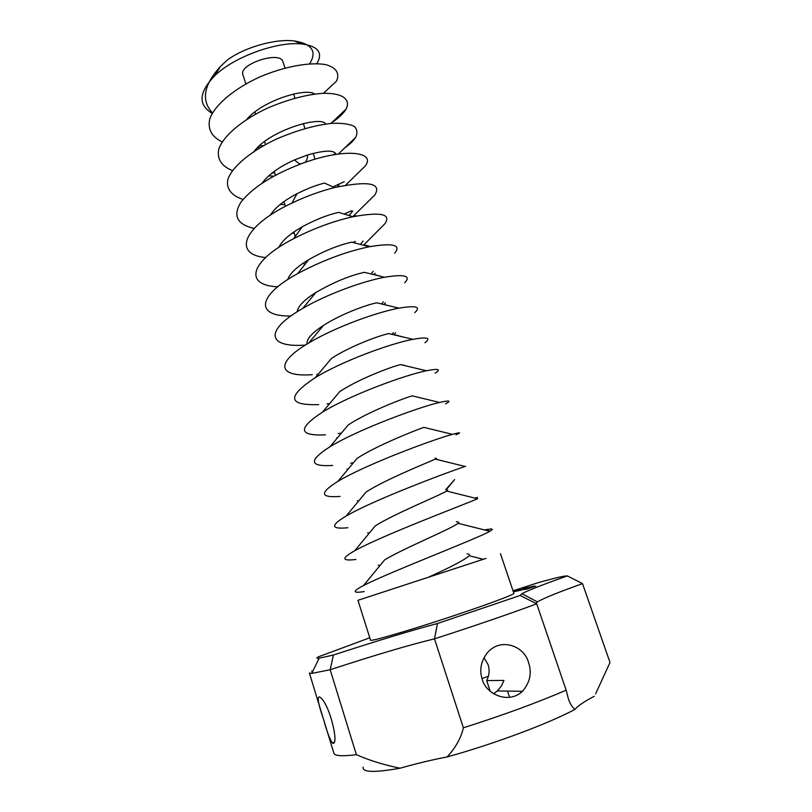 <?xml version="1.0" encoding="UTF-8"?>
<svg xmlns="http://www.w3.org/2000/svg" width="812" height="812" viewBox="0 0 812 812"><rect width="100%" height="100%" fill="white"/><g stroke="black" fill="none" stroke-linecap="round" stroke-linejoin="round"><path stroke-width="1.22" d="M483.292 559.295L357.95 600.312L486.033 558.382M364.263 591.562C352.469 593.45 352.215 591.451 363.522 585.553C388.958 572.287 478.065 538.346 489.819 531.292C493.178 529.383 493.006 528.663 489.291 529.119L487.89 530.815M427.508 577.636C450.63 567.233 464.565 559.925 469.316 555.733L483.394 559.326M363.522 585.553L384.665 559.874C402.366 548.922 453.329 527.901 458.039 523.283L489.819 531.292M486.845 530.551L487.89 529.322L484.409 529.942M355.92 559.458C341.619 561.244 341.213 558.351 354.712 550.759C381.001 535.981 462.941 505.013 477.568 498.781L446.701 491.077C440.175 495.168 393.191 514.331 375.245 525.892L354.712 550.759M476.319 498.477L477.151 497.512L474.776 498.091M347.861 527.739C330.809 529.414 330.24 525.516 346.166 516.036C373.084 500.151 448.041 472.026 465.124 466.474L435.293 459.105C427.173 462.759 384.086 480.146 366.029 492.082L346.166 516.036M465.591 466.291L465.073 466.453M340.106 496.416C320.029 497.949 319.299 492.935 337.924 481.364C365.207 464.768 433.344 439.373 452.477 434.359C460.597 432.157 461.754 432.288 455.968 434.765M337.924 481.364L357.026 458.445C375.042 446.356 414.343 430.664 423.813 427.356L452.477 434.359M353.453 462.769L350.652 463.236M332.666 465.459C309.27 466.839 308.377 460.597 330.007 446.742C357.371 429.822 418.85 407.076 439.586 402.447C449.564 400.184 451.543 400.641 445.524 403.818M330.007 446.742L348.236 424.97C366.07 412.943 401.656 398.875 412.232 395.85L439.586 402.447M341.476 433.1L338.178 433.567M325.531 434.856C298.512 436.074 297.496 428.513 322.465 412.161C349.596 395.322 404.549 375.114 426.412 370.769C438.48 368.394 441.403 369.186 435.171 373.155M322.465 412.161L339.69 391.648C357.168 379.914 389.121 367.4 400.539 364.588L426.412 370.769M329.713 403.584L327.023 403.899M318.73 404.599C287.752 405.645 286.626 396.642 315.35 377.6C341.882 361.238 390.43 343.486 412.902 339.325C427.335 336.767 431.334 337.914 424.909 342.765M404.122 365.055L403.554 365.319M315.35 377.6L331.428 358.468C348.348 347.252 376.727 336.229 388.694 333.57L412.902 339.325M318.223 374.21L316.812 374.342M312.295 374.667C278.668 377.215 274.07 363.319 308.733 343.029C334.26 327.571 376.463 312.214 398.976 308.144C416.089 305.292 421.347 306.794 414.739 312.64M395.576 332.869L393.637 334.757M307.017 344.065C306.408 339.132 311.899 332.92 323.47 325.419C339.619 314.954 364.456 305.373 376.666 302.805L398.976 308.144M305.373 345.08C267.94 347.962 263.261 330.86 302.734 308.408C326.739 294.299 362.619 281.297 384.502 277.257C404.691 273.969 411.41 275.816 404.67 282.789M385.456 302.754L383.69 304.51M297.141 311.798C297.974 306.246 304.226 299.811 315.888 292.482C333.559 282.282 349.728 275.552 364.385 272.325L384.502 277.257M311.778 670.925L312.214 672.346M369.764 637.775L318.152 656.938C316.254 658.075 316.609 658.491 319.197 658.187L311.676 673.432L309.392 673.046L333.874 753.181C334.696 755.992 342.187 756.479 356.366 754.652L330.169 669.738L311.676 673.432M595.622 693.824L610.005 662.49L582.508 583.605L567.344 575.921C564.888 575.667 555.367 577.86 538.772 582.498L513.011 590.791M363.187 767.096C361.99 772.405 374.291 772.77 400.093 768.203C417.429 763.321 433.111 759.565 447.138 756.946C494.143 743.924 548.526 723.563 574.886 709.444C577.921 705.811 584.376 701.426 594.262 696.29M323.318 718.63C326.708 730.983 329.733 739.123 332.392 743.041C339.964 747.182 329.347 701.619 319.36 696.858C317.045 697.214 318.365 704.471 323.318 718.63M400.093 768.203C383.893 764.924 369.318 760.408 356.366 754.652M574.886 709.444C571.993 706.876 569.811 703.243 568.319 698.533L566.147 690.159L536.712 603.834L520.147 595.48L521.893 593.694C528.226 590.334 543.37 584.407 567.344 575.921M520.147 595.48L437.455 623.514C411.39 630.437 376.707 640.942 333.407 655.03L319.197 658.187M357.95 600.312L370.536 640.201C370.313 641.693 403.523 632.193 443.017 619.272C482.521 606.371 514.94 594.425 513.874 593.349L500.476 553.723M525.8 589.41L535.829 586.061L525.8 589.41M524.369 589.482L529.881 587.614L524.369 589.482M523.446 589.644L527.871 588.061L523.446 589.644M533.464 586.294L531.819 586.853L533.474 586.305M531.596 586.832L533.981 586.091L531.596 586.843M532.459 586.437L529.932 587.289L532.459 586.457M520.015 590.446L526.653 588.335L520.015 590.446M530.216 587.025L528.571 587.583L530.216 587.035M528.571 587.583L530.368 586.903L528.541 587.543M521.943 589.624L517.782 590.943L521.954 589.664M516.188 591.258L522.573 589.248L516.199 591.288M529.038 587.208L526.937 587.959L529.038 587.228M526.531 587.908L528.226 587.391L526.531 587.918M527.018 587.655L524.714 588.456L527.029 587.695M515.64 591.38L520.878 589.624L515.64 591.4M513.834 591.775L520.177 589.776L513.844 591.816M517.477 590.476L518.462 590.162L517.488 590.497M526.146 587.858L524.917 588.294L526.156 587.888M524.613 588.375L523.872 588.649L524.613 588.385M523.212 588.751L525.892 587.908L523.243 588.751M517.193 590.446L514.189 591.461L517.214 590.527M513.955 591.471L516.777 590.537L513.966 591.491M514.179 591.288L516.645 590.476L514.189 591.319M536.712 603.834C507.693 614.532 473.609 626.204 434.481 638.851C409.492 644.87 374.718 655.162 330.169 669.738L333.407 655.03M535.9 603.428L537.402 601.895C543.269 598.373 558.301 592.273 582.508 583.605M566.147 690.159C537.321 702.654 503.064 715.199 463.368 727.796C461.114 737.864 455.705 747.578 447.138 756.946M437.455 623.514L434.481 638.851L463.368 727.796M488.367 676.294L482.003 678.558M490.164 691.164L486.672 680.598L503.958 680.405L501.39 686.008L497.33 690.941L493.625 693.722M509.601 697.376L507.51 691.083M529.465 587.918L533.149 587.106M528.297 587.492L527.475 587.817M245.884 83.89L242.93 74.785C238.271 64.189 280.414 50.415 282.911 61.722L284.992 68.046M528.541 662.622C524.928 646.748 501.41 636.699 487.535 652.564C480.978 660.968 479.202 669.819 482.186 679.136C485.698 694.118 508.596 704.643 522.461 691.296C530.033 682.466 532.063 672.904 528.541 662.622M484.033 657.608L488.113 664.713C489.798 670.032 489.321 675.33 486.672 680.598M212.47 112.919C200.94 100.515 203.579 85.047 220.377 66.513L227.33 60.007C244.676 47.238 275.441 38.519 294.309 40.935C312.102 43.929 317.218 51.552 309.656 63.793M533.098 586.954L527.962 588.751M527.759 588.67L529.485 588.02M532.621 586.538L531.424 586.914L532.631 586.548M527.475 587.807L528.287 587.523M527.455 587.614L525.8 588.182L527.455 587.614M515.315 591.136L517.142 590.547L515.315 591.166M316.7 63.651L317.878 61.763C322.638 51.938 317.218 46 301.597 43.939C277.866 41.219 234.282 56.485 214.713 75.79C198.727 92.375 197.895 104.91 212.206 113.386M232.455 170.571C221.3 166.034 216.753 158.827 218.804 148.941C223.533 135.563 242.758 119.597 268.021 107.884C287.955 99.46 306.144 94.618 322.597 93.339C342.461 92.73 351.088 99.429 346.044 109.133C343.506 113.467 338.787 117.933 331.885 122.531M263.626 145.561L259.15 145.977M222.183 141.897C211.536 136.741 207.425 128.996 209.841 118.664C214.997 104.748 234.292 88.63 259.322 77.16C284.657 66.208 311.006 61.742 326.099 64.716C336.371 67.792 339.863 73.242 336.564 81.058L323.43 93.299M259.931 147.682L257.708 147.358M246.818 119.313C262.844 100.343 306.327 87.361 314.691 94.06M243.052 199.417C231.552 195.702 225.969 188.79 227.827 179.533C232.019 166.734 251.121 150.951 276.648 138.974C296.827 130.306 315.279 125.089 332.027 123.343C341.761 122.967 349.079 123.931 353.971 126.225C357.25 129.159 357.798 132.894 355.595 137.441C353.484 140.76 349.881 144.221 344.785 147.835M335.681 153.468L333.001 154.889M274.608 172.723L272.071 173.037M273.674 176.224L268.681 175.859M254.217 151.245C269.564 130.397 321.359 115.223 325.703 124.033M254.044 228.426C236.84 224.396 232.547 215.535 241.174 201.833C252.745 187.43 272.71 174.763 301.1 163.811L305.15 162.349C346.511 147.733 376.057 152.128 365.238 166.003L357.554 173.504M344.247 181.685L332.94 186.922M284.931 204.634L280.12 204.512M262.022 183.228C268.559 174.478 279.409 166.704 294.543 159.903L307.504 154.99C325.074 150.078 334.564 149.875 335.985 154.392M265.565 257.566C231.664 254.268 243.925 225.472 291.914 203.081C306.256 196.291 320.425 191.124 334.453 187.582C368.272 180.619 381.782 183.025 374.961 194.819L370.12 199.62M351.464 210.785L344.075 214.063M374.961 194.819L352.784 216.692M294.188 233.247L292.117 233.257M270.213 215.271C274.862 207.831 283.784 200.655 296.979 193.743C306.51 188.891 315.665 185.339 324.455 183.065L334.453 187.582M277.765 286.778C243.773 285.438 249.629 261.291 293.629 238.677C313.787 228.365 333.559 221.057 352.946 216.743C381.061 211.668 391.668 214.053 384.776 223.879L382.411 226.264M355.362 241.448L352.885 242.453M384.776 223.879L363.492 245.254M278.79 247.386C282.119 240.667 289.965 233.795 302.328 226.751C315.127 219.798 327.206 214.997 338.594 212.348L352.946 216.743M375.093 273.248L373.682 274.629M287.752 279.572C289.864 273.441 296.877 266.793 308.783 259.617C324.191 250.908 338.513 245.082 351.758 242.149L369.298 246.746C393.069 242.768 401.524 244.919 394.683 253.212M290.899 316C255.699 316.67 256.287 296.228 297.568 273.664C322.161 260.561 346.074 251.588 369.298 246.746M467.062 553.845L469.437 554.413M456.324 521.649L458.79 522.248M446.306 489.687L454.588 479.598L445.697 489.758L447.808 490.275M435.161 458.151L436.541 458.496M393.962 334.574L403.909 337.213M383.893 304.378L390.196 306.073M373.916 274.446L382.442 276.76M346.044 109.133L330.931 123.434M355.595 137.441L338.33 154.047M365.238 166.003L345.628 185.156M354.225 215.383L356.458 216.012M364.02 244.788L370.384 246.533M378.189 565.152L379.975 565.609M477.446 497.441L476.553 498.527M367.623 532.773L369.257 533.19M357.239 500.74L358.61 501.085M347.018 469.052L348.023 469.306M336.95 437.678L337.518 437.82M323.47 325.419L308.733 343.029M393.353 332.697L391.963 334.361M315.888 292.482L302.734 308.408M537.402 601.895L521.893 593.694M315.086 159.162L313.168 153.356M304.967 128.509L303.333 123.556M294.939 98.14L293.579 94.03M314.071 294.726L313.777 293.822M304.48 265.077L303.749 262.804M295.243 236.515L293.802 232.07M285.479 206.319L283.956 201.609M275.441 175.28L274.192 171.433M265.494 144.526L264.519 141.532M255.638 114.066L254.938 111.904M522.461 691.296L497.33 690.941M220.377 66.513L214.713 75.79M294.309 40.935L301.597 43.939M339.507 184.019L337.376 186.872M294.543 159.903C297.71 162.897 299.892 164.197 301.1 163.811M307.504 154.99C307.667 157.843 306.875 160.299 305.15 162.349M352.794 210.947L349.058 215.576M296.979 193.743L291.914 203.081M363.137 241.022L360.315 244.422M302.328 226.751L293.629 238.677M373.266 271.289L371.013 273.979M308.783 259.617L297.568 273.664M383.325 301.831L381.518 303.982M334.097 742.432L332.392 743.041"/></g></svg>
